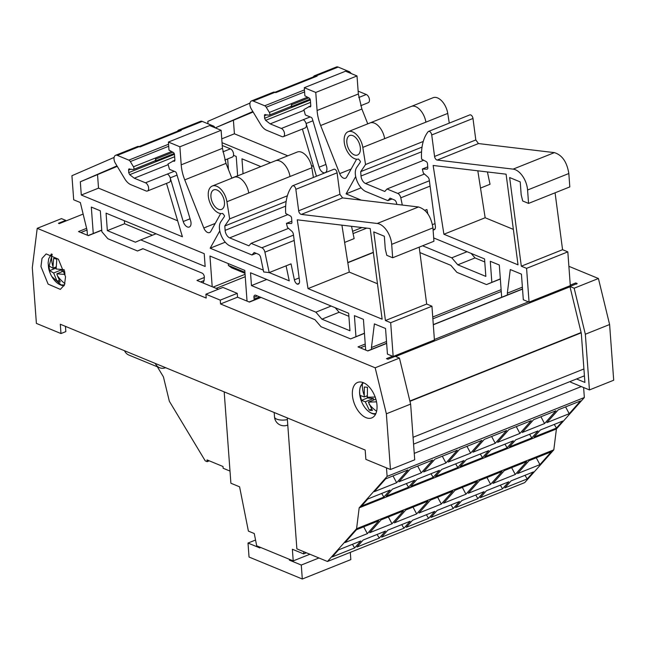 <?xml version="1.0" encoding="UTF-8"?>
<svg xmlns="http://www.w3.org/2000/svg" width="646" height="646" viewBox="0 0 646 646"><rect width="100%" height="100%" fill="white"/><g stroke="black" fill="none" stroke-linecap="round" stroke-linejoin="round"><path stroke-width="0.97" d="M155.25 363.423A14.325 10.279 112.4 0 0 159.562 367.719A14.325 10.279 112.4 0 0 165.642 367.711M159.562 367.719L128.82 355.034A14.325 10.279 -67.6 0 1 124.516 350.738M55.386 267.21A12.411 7.09 -111.8 0 0 55.645 268.243L49.613 270.658L53.642 272.983L57.034 281.188L58.681 281.834A12.411 7.09 -111.8 0 0 60.256 281.987L57.365 275.68A28.012 22.86 57.3 0 0 64.939 283.61M64.624 271.344L64.955 274.477L56.856 273.783L64.455 270.739M56.856 273.783L57.365 275.68M49.613 270.658L48.886 265.877L52.915 268.195L53.594 258.36L56.808 259.159L56.137 268.994L64.229 269.689M52.229 254.282L48.611 268.09L48.127 262.865L48.684 258.828L51.365 253.943M51.833 276.569L61.16 284.934L64.479 284.918M62.008 271.724L61.709 269.753L61.007 269.576M56.089 268.356L55.645 268.243M261.032 297.435L249.413 302.086L237.526 297.184L220.536 303.975L375.173 367.792L386.365 413.803L390.45 469.513L365.87 459.371L365.184 450.052L60.296 324.235L60.982 333.546L36.394 323.404L32.3 267.694L37.218 228.321L61.483 218.623L65.722 220.367L58.447 223.282L59.262 223.621L83.14 214.068M37.218 228.321L206.195 298.056L205.912 294.213L220.254 300.132L237.244 293.341L222.902 287.422L205.912 294.213M204.37 277.473L196.957 280.445L218.316 289.255M93.258 233.497L91.312 207.075L100.332 210.798L101.874 231.752L107.89 238.754L137.517 250.979L143.073 248.758M86.604 228.337L78.521 231.567L88.357 235.629L101.761 230.267M386.502 341.5L371.45 347.516L374.397 323.896L385.549 328.499L387.43 354.113L393.164 356.479L434.419 339.982L431.94 306.212L426.683 304.04L419.189 247.152M522.396 287.155L507.336 293.171L510.283 269.552L521.435 274.146L523.317 299.768L529.058 302.134L570.305 285.637L567.826 251.867L562.569 249.695L555.076 192.799M570.523 381.374L570.588 382.157L589.435 389.934L585.341 334.232L609.606 324.526L598.422 278.507L574.157 288.213L569.917 286.461L577.193 283.554L575.747 282.956L576.603 284.143M598.422 278.507L568.892 266.322M392.542 356.221L386.47 358.651L387.923 359.249L395.199 356.334L399.446 358.086L375.173 367.792M254.379 299.881L253.91 297.322A3.182 1.817 68.2 0 1 254.782 295.214A3.182 1.817 68.2 0 1 255.751 295.254L314.965 319.689L320.981 326.698L350.608 338.916L364.449 333.384M419.9 252.578L450.851 265.345L456.875 272.346L486.495 284.571L500.335 279.04M365.232 344.011L358.005 346.902L367.84 350.964L386.647 343.438M399.446 358.086L410.63 404.105L386.365 413.803M410.63 404.105L414.716 459.807L390.45 469.513M60.982 333.546L65.835 331.608L65.448 326.359M65.496 327.078L66.36 326.739M376.989 405.236A19.097 10.901 -111.8 0 0 357.609 382.432A19.097 10.901 -111.8 0 0 352.401 395.094A19.097 10.901 -111.8 0 0 371.789 417.897A19.097 10.901 -111.8 0 0 376.989 405.236M237.526 297.184L237.244 293.341M65.722 220.367L65.634 221.069M137.517 250.979L142.847 248.67L202.069 273.105A3.182 1.817 68.2 0 1 204.33 276.859L204.152 279.896A1.591 0.912 68.2 0 1 204.071 280.566L203.102 282.98M221.126 130.29L179.871 146.787L168.404 142.055L209.651 125.558L221.126 130.29L222.45 148.338L226.003 163.381L231.874 178.191M291.839 221.207L286.428 223.371L291.12 223.524A1.914 1.09 68.2 0 0 291.386 223.476A1.914 1.09 68.2 0 0 291.734 223.169A1.914 1.09 68.2 0 0 291.911 222.208L291.612 218.162A1.914 1.09 68.2 0 0 290.361 215.966L285.71 213.487A50.929 29.078 68.2 0 1 292.17 186.121A3.182 1.817 68.2 0 1 292.638 185.765L333.893 169.268A3.182 1.817 68.2 0 1 337.099 172.813L339.925 194.301L342.574 197.91L418.487 206.978C426.271 209.401 431.092 216.362 432.941 227.86L433.926 241.257L392.671 257.754L386.801 255.331L385.274 249.057L384.338 236.258L373.759 231.89L385.428 320.537L426.683 304.04M377.466 283.739L349.276 272.103L341.92 225.155M357.012 75.945L315.765 92.443L304.29 87.711L345.537 71.213L357.012 75.945L358.344 93.993L361.889 109.029L367.76 123.838M427.725 166.862L422.322 169.026L427.014 169.179A1.914 1.09 68.2 0 0 427.281 169.131A1.914 1.09 68.2 0 0 427.62 168.824A1.914 1.09 68.2 0 0 427.797 167.863L427.499 163.818A1.914 1.09 68.2 0 0 426.255 161.613L421.596 159.142A50.929 29.078 68.2 0 1 428.064 131.776A3.182 1.817 68.2 0 1 428.524 131.421L469.779 114.915A3.182 1.817 68.2 0 1 472.985 118.46L475.811 139.956L478.46 143.565L554.381 152.626C562.165 155.048 566.978 162.017 568.827 173.516L569.812 186.912L528.557 203.409L522.695 200.987L521.169 194.712L520.224 181.914L509.646 177.545L521.314 266.192L562.569 249.695M513.36 229.387L485.162 217.75L477.814 170.81M585.341 334.232L574.157 288.213M569.917 286.461L581.303 333.304L584.905 382.424L576.539 378.968M364.433 333.207L350.608 338.916M500.327 278.862L486.495 284.571M177.505 131.251A5.733 3.27 68.2 0 1 178.676 130.072A5.733 3.27 68.2 0 1 180.42 130.145L181.187 130.468L139.94 146.965L139.165 146.65A5.733 3.27 -111.8 0 0 137.42 146.569L115.586 155.298A5.733 3.27 -111.8 0 0 114.027 159.102A5.733 3.27 -111.8 0 0 115.376 163.252L124.783 178.861A12.734 7.268 68.2 0 0 130.823 184.667L146.069 190.958A4.457 2.544 -111.8 0 0 147.425 191.014A4.457 2.544 -111.8 0 0 148.637 188.067A4.457 2.544 -111.8 0 0 145.471 182.802L134.287 178.215L129.725 174.695L128.691 172.627L128.715 169.107L133.019 169.494A1.914 1.09 68.2 0 0 133.431 169.462L155.266 160.733M178.676 130.072L200.518 121.335A5.733 3.27 68.2 0 1 202.255 121.416L213.761 126.164L215.481 127.965M222.24 145.487L230.404 148.838A4.457 2.544 68.2 0 1 231.478 149.557A4.457 2.544 68.2 0 1 233.263 152.513A4.457 2.544 68.2 0 1 233.569 154.095A4.457 2.544 68.2 0 1 233.481 155.516A4.457 2.544 68.2 0 1 232.358 157.051L224.808 160.071M174.888 160.103L168.008 163.963L169.446 169.3L175.26 171.707A1.914 1.09 68.2 0 1 176.503 173.33L190.627 220.722A6.363 3.634 68.2 0 1 191.022 222.813A6.363 3.634 68.2 0 1 189.286 227.029A6.363 3.634 68.2 0 1 183.222 221.521L190.053 218.792M351.537 226.302L354.137 238.608L344.625 242.42M286.428 223.371L287.462 227.432L291.839 231.26A3.182 1.817 68.2 0 1 293.389 234.32L299.51 280.784A4.457 2.544 68.2 0 1 299.542 281.147A4.457 2.544 68.2 0 1 298.331 284.103A4.457 2.544 68.2 0 1 297.2 284.119L299.163 283.336M292.638 185.765A3.182 1.817 68.2 0 1 295.844 189.31L298.67 210.798A3.182 1.817 68.2 0 0 301.327 214.407L377.24 223.476A17.192 9.811 68.2 0 1 391.686 244.358L392.671 257.754M308.021 288.6L382.133 319.181L370.198 228.531L297.249 219.818L308.021 288.6L349.276 272.103M313.391 76.906A5.733 3.27 68.2 0 1 314.562 75.719A5.733 3.27 68.2 0 1 316.306 75.8L317.081 76.123L275.826 92.62L275.059 92.297A5.733 3.27 -111.8 0 0 273.315 92.216L251.472 100.954A5.733 3.27 -111.8 0 0 249.913 104.749A5.733 3.27 -111.8 0 0 251.262 108.908L260.669 124.516A12.734 7.268 68.2 0 0 266.717 130.314L281.963 136.613A4.457 2.544 -111.8 0 0 283.311 136.669A4.457 2.544 -111.8 0 0 284.531 133.714A4.457 2.544 -111.8 0 0 281.357 128.457L270.181 123.871L265.611 120.35L264.577 118.283L264.602 114.762L268.906 115.141A1.914 1.09 68.2 0 0 269.317 115.117L291.152 106.38M314.562 75.719L336.405 66.99A5.733 3.27 68.2 0 1 338.149 67.071L349.647 71.819L351.376 73.62M358.134 91.143L366.29 94.494A4.457 2.544 68.2 0 1 367.372 95.212A4.457 2.544 68.2 0 1 369.149 98.168A4.457 2.544 68.2 0 1 369.455 99.75A4.457 2.544 68.2 0 1 369.367 101.172A4.457 2.544 68.2 0 1 368.244 102.706L360.702 105.726M310.774 105.758L303.895 109.618L305.332 114.956L311.154 117.362A1.914 1.09 68.2 0 1 312.389 118.985L326.513 166.369A6.363 3.634 68.2 0 1 326.908 168.469A6.363 3.634 68.2 0 1 325.172 172.684A6.363 3.634 68.2 0 1 319.108 167.177L325.939 164.447M489.135 180.032L490.031 184.263L480.511 188.067M422.322 169.026L423.356 173.088L427.725 176.915A3.182 1.817 68.2 0 1 429.275 179.976L435.396 226.439A4.457 2.544 68.2 0 1 435.428 226.803A4.457 2.544 68.2 0 1 434.217 229.758A4.457 2.544 68.2 0 1 433.095 229.774L435.049 228.991M428.524 131.421A3.182 1.817 68.2 0 1 431.73 134.957L434.564 156.453A3.182 1.817 68.2 0 0 437.213 160.063L513.126 169.131A17.192 9.811 68.2 0 1 527.58 190.013L528.557 203.409M443.907 234.248L518.027 264.836L506.093 174.186L433.143 165.473L443.907 234.248L485.162 217.75M583.613 387.535L584.347 397.516L556.416 428.96L359.184 507.837L356.576 528.727L327.465 561.487L296.869 548.858L287.252 417.889M556.416 428.96L553.808 449.842L524.705 482.61L327.465 561.487M303.79 551.716L303.636 553.905L292.372 549.253L293.227 560.898L256.704 545.83L254.258 533.531L248.395 531.109L239.585 486.818L230.897 483.232L224.186 391.864M139.165 146.65L117.33 155.379L128.829 160.127A3.214 1.833 68.2 0 1 130.347 161.581L168.711 146.238M275.059 92.297L253.216 101.034L264.723 105.782A3.214 1.833 68.2 0 1 266.233 107.236L304.597 91.885M583.822 376.061L584.46 376.319M174.186 153.49L155.605 160.919L155.928 159.037L155.315 158.052L171.626 151.527M172.942 152.23L155.928 159.037M155.08 160.806L155.605 160.919M310.08 99.137L291.499 106.574L291.814 104.692L291.209 103.707L307.512 97.183M308.836 97.885L291.814 104.692M290.966 106.461L291.499 106.574M154.854 160.757L155.767 159.974L155.315 158.052L133.48 166.781A1.914 1.09 68.2 0 1 133.948 168.194A1.914 1.09 68.2 0 1 133.431 169.462M290.748 106.412L291.653 105.629L291.209 103.707L269.366 112.436A1.914 1.09 68.2 0 1 269.834 113.849A1.914 1.09 68.2 0 1 269.317 115.117M117.33 155.379A5.733 3.27 -111.8 0 0 115.586 155.298M116.966 165.893L80.322 181.792L117.249 166.361M80.322 181.792L81.291 195.035L98.523 188.139L97.546 174.904M177.65 220.795L98.523 188.139M81.291 195.035L182.406 236.759L166.498 183.391M147.425 191.014L169.268 182.285A4.457 2.544 -111.8 0 0 170.479 179.33A4.457 2.544 -111.8 0 0 170.205 177.86L183.222 221.521M256.139 253.313L251.964 254.984L230.251 246.021A15.278 8.721 68.2 0 1 219.406 228.264A12.734 7.268 68.2 0 1 220.795 221.82L224.291 216.701A1.914 1.09 68.2 0 0 224.501 215.691L222.628 213.39A14.64 8.358 68.2 0 1 208.278 195.738A14.64 8.358 68.2 0 1 212.268 186.032A14.64 8.358 68.2 0 1 226.916 201.73L229.661 218.881L224.8 225.987L225.123 230.356L285.669 206.139M219.793 230.888L210.176 248.217L225.252 242.185M210.176 248.217L263.326 270.149M269.204 272.58L289.246 280.849L286.089 265.829M297.2 284.119A4.457 2.544 68.2 0 1 294.39 279.839L291.031 263.851L269.188 272.588L263.705 271.966L260.645 257.415A3.182 1.817 68.2 0 0 258.473 254.282L254.169 252.505L251.964 254.984M247.038 301.109L244.786 270.408L209.95 256.034L212.203 286.735M251.464 285.58L315.886 312.171L321.902 319.172L349.954 330.744L348.67 313.278L250.519 272.774L251.464 285.58L266.75 279.468M315.886 312.171L331.172 306.051M348.888 316.306L339.134 312.276L335.217 307.722M339.134 312.276L321.902 319.172M107.349 230.63L135.402 242.202L140.739 239.892L205.153 266.475L204.217 253.668L106.065 213.164L107.349 230.63L124.581 223.742L124.355 220.706M152.408 235.225L124.581 223.742M156.025 233.779L140.739 239.892M228.24 263.576L228.377 265.441L244.923 272.273M244.995 273.323L231.543 267.775L228.377 265.441M253.216 101.034A5.733 3.27 -111.8 0 0 251.472 100.954M252.861 111.548L216.208 127.448L253.135 112.008M221.756 138.858L234.409 133.795L233.44 120.56M216.208 127.448L216.273 128.288M313.536 166.45L311.404 165.57M287.785 155.823L234.409 133.795M222.038 142.693L270.561 162.711M316.451 176.237L302.385 129.047M283.311 136.669L305.154 127.94A4.457 2.544 -111.8 0 0 306.365 124.985A4.457 2.544 -111.8 0 0 306.091 123.515L319.108 167.177M392.025 198.968L387.858 200.64L366.137 191.676A15.278 8.721 68.2 0 1 355.3 173.919A12.734 7.268 68.2 0 1 356.681 167.476L360.185 162.356A1.914 1.09 68.2 0 0 360.387 161.347L358.514 159.045A14.64 8.358 68.2 0 1 344.165 141.385A14.64 8.358 68.2 0 1 348.154 131.679A14.64 8.358 68.2 0 1 362.81 147.385L365.547 164.536L360.694 171.642L361.009 176.011L421.555 151.794M355.688 176.544L346.062 193.873L361.146 187.841M346.062 193.873L361.259 200.139M396.814 204.386L396.539 203.062A3.182 1.817 68.2 0 0 394.359 199.929L390.055 198.161L387.858 200.64M422.597 245.787L451.772 257.819L467.058 251.706M484.783 261.961L475.02 257.932L471.104 253.377M451.772 257.819L457.788 264.82L485.84 276.399L484.557 258.933L433.684 237.938M475.02 257.932L457.788 264.82M260.831 166.603L241.959 158.819L243.049 173.717M260.281 166.829L260.249 166.361M225.123 230.356A6.363 3.634 68.2 0 0 225.567 232.617A6.363 3.634 68.2 0 0 228.111 236.832A6.363 3.634 68.2 0 0 229.653 237.865L248.912 245.819L251.108 243.34L261.856 247.773A4.457 2.544 68.2 0 1 264.9 252.158L294.196 240.441M361.009 176.011A6.363 3.634 68.2 0 0 361.461 178.272A6.363 3.634 68.2 0 0 363.997 182.487A6.363 3.634 68.2 0 0 365.539 183.521L384.798 191.466L387.002 188.987L397.742 193.42A4.457 2.544 68.2 0 1 400.786 197.813L430.083 186.096M363.674 382.812A16.521 9.432 -111.8 0 0 362.438 383.667A16.521 9.432 -111.8 0 0 360.048 396.587L360.048 396.587A28.012 28.012 0 0 0 363.803 405.963L363.803 405.963A16.521 9.432 -111.8 0 0 373.638 413.642A16.521 9.432 -111.8 0 0 375.924 413.44M376.069 399.858L376.343 401.877L368.414 402.095L372.411 410.404L370.901 410.501L369.286 410.089L365.289 401.772L361.421 400.367L360.387 395.522L364.247 396.935L364.32 386.994L367.445 387.309L367.372 397.25L375.31 397.032M293.227 560.898L309.894 554.236M303.636 553.905L306.414 552.798M209.247 460.824L207.164 461.656L205.242 460.864L169.357 401.279L163.422 376.868L157.366 366.815M207.164 461.656L207.035 459.912L223.015 466.509L223.145 468.253L230 471.079M367.348 533.644L378.766 520.789L356.439 529.72L345.021 542.575L367.348 533.644L363.698 526.813M392.001 523.785L403.419 510.929L381.1 519.86L369.673 532.716L392.001 523.785L388.351 516.953M416.654 513.925L428.072 501.07L405.753 510.001L394.326 522.856L416.654 513.925L413.012 507.094M441.307 504.066L452.725 491.21L430.406 500.141L418.988 512.997L441.307 504.066L437.665 497.234M465.96 494.206L477.386 481.351L455.059 490.282L443.64 503.137L465.96 494.206L462.318 487.375M490.621 484.347L502.039 471.491L479.712 480.422L468.293 493.269L490.621 484.347L486.971 477.515M515.274 474.487L526.692 461.632L504.365 470.563L492.946 483.41L515.274 474.487L511.624 467.656M539.927 464.627L551.345 451.772L529.017 460.703L517.599 473.55L539.927 464.627L536.277 457.796M396.636 482.723L408.006 469.925L385.686 478.856L374.317 491.654L396.636 482.723L393.01 475.924M421.289 472.864L432.658 460.065L410.339 468.996L398.97 481.795L421.289 472.864L417.663 466.065M445.942 463.004L457.32 450.205L434.992 459.128L423.623 471.927L445.942 463.004L442.316 456.205M470.603 453.145L481.973 440.346L459.645 449.269L448.276 462.068L470.603 453.145L466.969 446.346M495.256 443.285L506.625 430.486L484.298 439.409L472.929 452.208L495.256 443.285L491.622 436.486M519.909 433.426L531.278 420.627L508.951 429.55L497.582 442.348L519.909 433.426L516.275 426.626M544.562 423.566L555.931 410.767L533.612 419.69L522.234 432.489L544.562 423.566L540.936 416.767M569.215 413.706L580.584 400.908L558.265 409.83L546.896 422.629L569.215 413.706L565.589 406.907M224.461 202.416A10.506 6 68.2 0 1 221.602 209.377A10.506 6 68.2 0 1 210.943 196.836A10.506 6 68.2 0 1 213.802 189.867A10.506 6 68.2 0 1 224.461 202.416M360.355 148.071A10.506 6 68.2 0 1 357.488 155.032A10.506 6 68.2 0 1 346.829 142.491A10.506 6 68.2 0 1 349.688 135.523A10.506 6 68.2 0 1 360.355 148.071M259.829 547.122L259.886 547.961L248.007 543.052L255.55 540.032M350.302 552.354L350.835 559.606L302.304 579.01L249.033 557.03L248.007 543.052M318.946 557.974L301.278 565.04L302.304 579.01M301.278 565.04L289.392 560.13L290.393 559.735M366.863 395.885A12.411 7.09 -111.8 0 0 367.461 397.944L361.421 400.367M373.671 399.987L373.364 398.542L367.461 397.944M387.002 188.987L424.422 174.024M422.032 147.11L360.694 171.642M423.259 141.458L365.547 164.536M251.108 243.34L288.536 228.369M286.138 201.455L224.8 225.987M287.365 195.803L229.661 218.881M540.355 429.994L562.682 421.063L556.448 428.072L534.129 437.003L540.355 429.994M556.448 428.072L554.26 424.43M515.702 439.853L538.021 430.922L531.795 437.931L509.468 446.862L515.702 439.853M531.795 437.931L529.599 434.29M491.049 449.713L513.368 440.782L507.142 447.791L484.815 456.722L491.049 449.713M507.142 447.791L504.946 444.149M466.396 459.572L488.715 450.642L482.489 457.651L460.162 466.582L466.396 459.572M482.489 457.651L480.293 454.009M441.735 469.432L464.062 460.501L457.836 467.51L435.509 476.441L441.735 469.432M457.836 467.51L455.64 463.868M417.082 479.292L439.409 470.361L433.183 477.37L410.856 486.301L417.082 479.292M433.183 477.37L430.987 473.728M392.429 489.151L414.756 480.22L408.522 487.229L386.203 496.16L392.429 489.151M408.522 487.229L406.334 483.588M367.776 499.011L390.103 490.08L383.869 497.089L361.55 506.02L367.776 499.011M383.869 497.089L381.681 493.447M511.115 480.858L533.435 471.927L527.209 478.936L504.881 487.867L511.115 480.858M527.209 478.936L525.012 475.295M486.462 490.718L508.782 481.787L502.556 488.804L480.228 497.727L486.462 490.718M502.556 488.804L500.359 485.154M461.801 500.577L484.129 491.646L477.903 498.664L455.575 507.586L461.801 500.577M477.903 498.664L475.706 495.014M437.148 510.437L459.476 501.506L453.25 508.523L430.922 517.446L437.148 510.437M453.25 508.523L451.053 504.873M412.495 520.296L434.823 511.366L428.589 518.383L406.269 527.306L412.495 520.296M428.589 518.383L426.4 514.741M387.842 530.156L410.17 521.225L403.936 528.242L381.616 537.165L387.842 530.156M403.936 528.242L401.747 524.6M363.189 540.016L385.509 531.085L379.283 538.102L356.955 547.025L363.189 540.016M379.283 538.102L377.086 534.46M338.536 549.875L360.856 540.944L354.63 547.961L332.302 556.884L338.536 549.875M354.63 547.961L352.433 544.32M289.335 559.291L289.392 560.13M368.414 402.095L375.859 399.115M364.247 396.935L367.203 395.756M365.289 401.772L373.364 398.542M369.286 410.089L371.587 409.168M348.154 131.679L369.988 122.95A14.64 8.358 68.2 0 1 384.645 138.656L447.735 113.421L449.285 123.111M487.423 171.957L489.119 180.04M447.88 114.318A14.64 8.358 -111.8 0 0 433.103 97.707L411.244 106.453A14.64 8.358 68.2 0 1 425.9 122.159M212.268 186.032L234.102 177.295A14.64 8.358 68.2 0 1 248.758 193.001L311.848 167.766L313.399 177.464M311.994 168.663A14.64 8.358 -111.8 0 0 297.217 152.052L275.358 160.797A14.64 8.358 68.2 0 1 290.006 176.503M315.305 76.147A5.733 3.27 68.2 0 1 315.442 76.083A5.733 3.27 68.2 0 1 317.081 76.123M402.305 205.04L400.786 197.813M427.813 213.769L426.917 209.506L424.85 210.33M179.418 130.492A5.733 3.27 68.2 0 1 179.556 130.427A5.733 3.27 68.2 0 1 181.187 130.468M269.188 272.588L264.9 252.158M264.602 114.762L265.296 114.471M269.366 112.436L266.233 107.236M128.715 169.107L129.41 168.816M133.48 166.781L130.347 161.581M553.808 449.842L356.576 528.727M386.486 467.882L387.115 476.393L584.347 397.516M387.115 476.393L359.184 507.837M581.287 386.574L414.248 453.379M270.181 123.871L304.08 110.313M134.287 178.215L168.194 164.657M589.435 389.934L613.7 380.228L609.606 324.526M353.063 233.594L366.758 228.119M362.002 227.554L352.587 231.316M501.676 297.265L499.31 265.013L490.29 261.299L491.832 282.262M507.336 293.171L507.465 294.947M567.826 251.867L526.579 268.365L529.058 302.134M526.579 268.365L521.314 266.192M315.765 92.443L317.089 110.49A31.832 18.169 68.2 0 0 320.642 125.526L339.699 173.637A6.363 3.634 68.2 0 0 345.449 178.231A6.363 3.634 68.2 0 0 346.652 177.109L356.6 159.199M304.29 87.711L304.88 95.778L309.127 98.039A1.914 1.09 68.2 0 1 310.379 100.243L310.774 105.629A1.914 1.09 68.2 0 1 310.25 106.897A1.914 1.09 68.2 0 1 309.668 106.865L308.853 106.525M207.988 123.782L207.818 121.375L250.002 103.077M227.658 158.932L228.434 169.527M233.513 155.331L236.218 156.445L237.647 175.882M216.135 288.358L245.246 276.714M245.068 274.316L213.099 287.099M254.04 299.066L259.603 296.845M365.676 350.067L363.423 319.366L354.404 315.644L355.946 336.606M371.45 347.516L371.579 349.292M431.94 306.212L390.685 322.709L393.164 356.479M390.685 322.709L385.428 320.537M179.871 146.787L181.203 164.835A31.832 18.169 68.2 0 0 184.748 179.879L203.813 227.981A6.363 3.634 68.2 0 0 209.562 232.576A6.363 3.634 68.2 0 0 210.766 231.454L220.706 213.543M168.404 142.055L168.994 150.122L173.233 152.383A1.914 1.09 68.2 0 1 174.485 154.588L174.88 159.974A1.914 1.09 68.2 0 1 174.363 161.242A1.914 1.09 68.2 0 1 173.782 161.209L172.958 160.878M87.42 235.241L87.049 230.154L80.338 202.545L73.692 199.8L71.924 175.72L114.108 157.422M220.536 303.975L220.254 300.132M40.956 266.572L48.127 284.127L60.344 289.376L64.503 284.87L65.545 276.714L58.382 259.159L46.165 253.91L42.006 258.408L40.956 266.572M52.915 268.195L56.049 266.943M53.642 272.983L61.709 269.753M57.034 281.188L59.262 280.299M51.761 254.556A28.012 22.86 57.3 0 0 52.827 266.128M434.378 339.489L528.428 301.876M570.273 285.144L575.747 282.956M347.806 262.736L373.356 252.513M432.731 317.016L501.118 289.666M433.305 324.776L522.533 289.093M180.42 130.145L202.255 121.416M222.854 151.858L230.404 148.838M377.24 223.476L418.487 206.978M391.686 244.358L432.941 227.86M316.306 75.8L338.149 67.071M358.74 97.514L366.29 94.494M513.126 169.131L554.381 152.626M527.58 190.013L568.827 173.516M128.829 160.127L168.558 144.236M212.421 126.697L213.761 126.164M264.723 105.782L304.452 89.891M348.307 72.352L349.647 71.819M287.373 419.609A9.553 3.811 175.8 0 1 276.754 419.149A9.553 3.811 175.8 0 1 274.51 416.936A9.553 9.553 0 0 0 287.769 425.028M177.036 175.131L170.205 177.86A4.457 2.544 -111.8 0 0 169.987 177.246A4.457 2.544 -111.8 0 0 167.314 174.073L145.471 182.802M312.93 120.786L306.091 123.515A4.457 2.544 -111.8 0 0 305.881 122.901A4.457 2.544 -111.8 0 0 303.2 119.72L281.357 128.457M261.856 247.773L293.494 235.12M397.742 193.42L429.38 180.775M369.06 404.016A28.012 22.489 47.7 0 0 376.618 411.244M362.438 383.667A28.012 22.489 47.7 0 0 364.021 394.843M229.653 237.865L287.817 214.609M365.539 183.521L423.703 160.256M362.81 147.385L384.645 138.656M226.916 201.73L248.758 193.001M265.611 120.35L310.532 102.383M264.577 118.283L310.346 99.977M264.392 115.771L266.895 114.77M129.725 174.695L174.646 156.728M128.691 172.627L174.452 154.329M128.506 170.116L131.009 169.115M409.952 401.319L581.19 332.843M409.879 401.021L581.117 332.537M413.069 437.294L583.919 368.963M303.2 119.72L310.145 116.942M167.314 174.073L174.258 171.287M360.298 347.847L365.361 345.82M432.868 318.825L501.248 291.475M395.635 356.511L569.99 286.784M80.823 232.512L87.024 230.033M437.213 160.063L478.46 143.565M434.564 156.453L475.811 139.956M431.73 134.957L472.985 118.46M427.014 169.179L427.507 168.977M432.481 224.614L435.024 223.597M339.699 173.637L351.117 169.066M320.642 125.526L361.889 109.029M317.089 110.49L358.344 93.993M309.668 106.865L310.653 106.477M257.391 295.933L253.91 297.322M301.327 214.407L342.574 197.91M298.67 210.798L339.925 194.301M295.844 189.31L337.099 172.813M291.12 223.524L291.612 223.33M294.39 279.839L299.13 277.941M203.813 227.981L215.231 223.419M184.748 179.879L226.003 163.381M181.203 164.835L222.45 148.338M173.782 161.209L174.767 160.822M200.607 281.947L204.071 280.566M48.603 268.066A28.012 28.012 0 0 0 52.358 277.441C55.112 281.761 58.35 284.426 62.089 285.475L64.091 285.758M88.147 235.54L101.745 230.097M231.825 178.078L237.639 175.752M249.146 301.981L260.766 297.33M347.774 262.534L373.331 252.311M367.631 350.875L386.631 343.268M433.288 324.615L522.525 288.923M274.187 412.503L274.51 416.936M234.102 177.295L275.358 160.797M369.988 122.95L411.244 106.453M362.81 382.472L360.113 387.422L359.572 391.331L360.048 396.587M375.536 414.28L374.89 414.239C370.626 413.618 366.928 410.856 363.803 405.963M274.978 92.265L315.442 76.083M139.084 146.618L179.556 130.427M413.569 444.149L584.42 375.819"/></g></svg>
